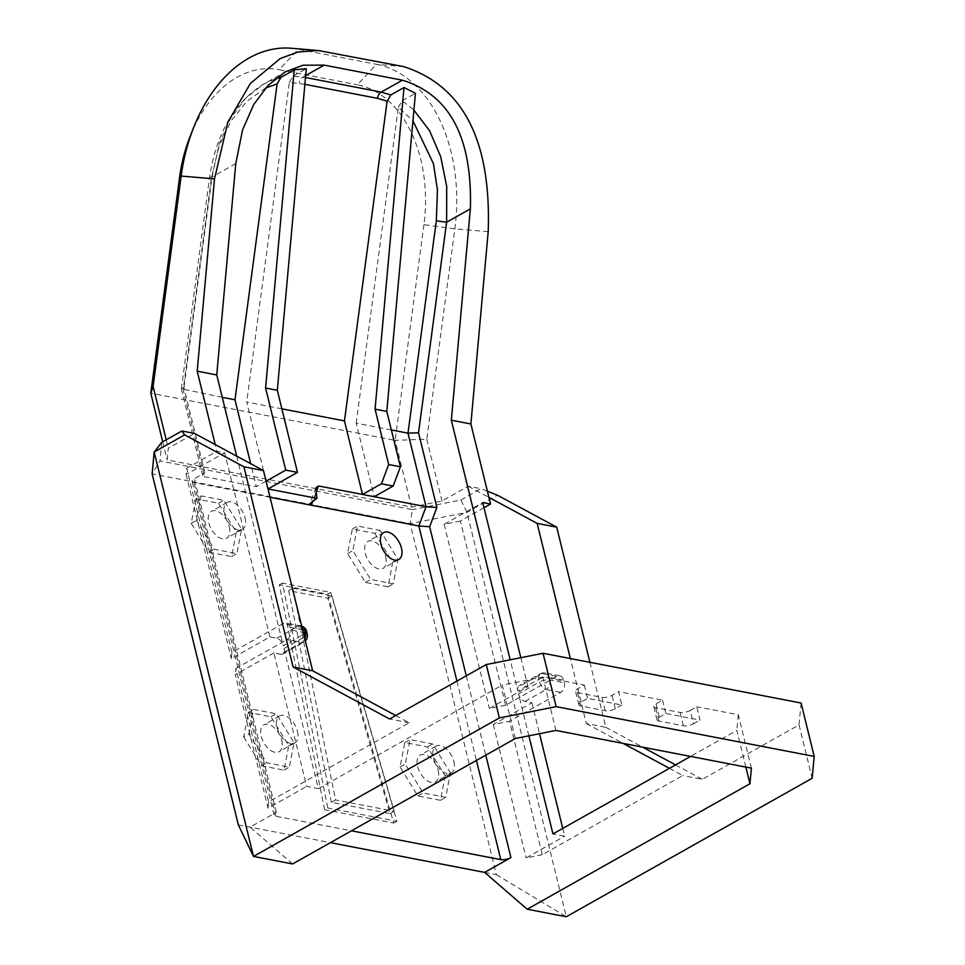 <?xml version="1.0" encoding="UTF-8"?>
<svg xmlns="http://www.w3.org/2000/svg" width="965" height="965" viewBox="0 0 965 965"><rect width="100%" height="100%" fill="white"/><g stroke="black" fill="none" stroke-linecap="round" stroke-linejoin="round"><path stroke-width="0.72" stroke-dasharray="4.83 3.62" d="M238.343 824.882L330.44 842.65M484.659 872.396L496.384 874.652L410.173 523.657L412.393 509.629L160.021 460.944L152.132 473.875L410.173 523.657L466.964 512.367L497.433 495.202M374.89 533.38L392.731 562.245L388.002 586.768L365.433 582.414L347.593 553.536L352.322 529.025L374.89 533.38L380.15 530.424L397.99 559.29L393.262 583.801L370.681 579.446L352.84 550.581L357.569 526.07L380.15 530.424M445.179 775.788L440.45 800.299L417.881 795.944L400.041 767.078L404.769 742.555L427.338 746.91L445.179 775.788L450.438 772.82L445.709 797.343L423.128 792.989L405.288 764.111L410.016 739.6L432.597 743.955L450.438 772.82M324.638 809.744L279.295 584.862L327.581 594.175L393.696 823.061L324.638 809.744L327.798 807.97L282.456 583.089L330.73 592.401L396.844 821.287L327.798 807.97M195.931 498.857L191.203 523.368L209.043 552.245L231.612 556.6L236.341 532.077L218.5 503.211L195.931 498.857L201.178 495.901L196.45 520.412L214.29 549.278L236.871 553.633L241.6 529.122L223.759 500.256L201.178 495.901M243.65 736.91L261.491 765.776L284.06 770.13L288.788 745.619L270.948 716.742L248.379 712.387L243.65 736.91L248.898 733.943L266.738 762.82L289.319 767.175L294.048 742.652L276.207 713.786L253.626 709.432L248.898 733.943M392.731 562.245L397.99 559.29M352.322 529.025L357.569 526.07M347.593 553.536L352.84 550.581M365.433 582.414L370.681 579.446M388.002 586.768L393.262 583.801M385.674 556.914A15.452 8.866 -119.4 0 1 382.996 568.409A15.452 8.866 -119.4 0 1 365.156 552.957A15.452 8.866 -119.4 0 1 367.834 541.474A15.452 8.866 -119.4 0 1 385.674 556.914M438.122 770.456A15.452 8.866 -119.4 0 1 435.444 781.94A15.452 8.866 -119.4 0 1 417.604 766.487A15.452 8.866 -119.4 0 1 420.282 755.004A15.452 8.866 -119.4 0 1 438.122 770.456M440.45 800.299L445.709 797.343M427.338 746.91L432.597 743.955M404.769 742.555L410.016 739.6M400.041 767.078L405.288 764.111M417.881 795.944L423.128 792.989M453.888 761.578A15.452 8.866 -119.4 0 1 451.21 773.062A15.452 8.866 -119.4 0 1 433.357 757.609A15.452 8.866 -119.4 0 1 436.035 746.126A15.452 8.866 -119.4 0 1 453.888 761.578M292.6 863.952L250.068 827.138L276.34 812.349A7.358 2.642 -13.8 0 0 274.072 815.039A7.358 2.642 -13.8 0 0 275.966 816.245L351.453 830.805M270.031 497.265L194.025 482.596A7.358 2.642 166.2 0 1 192.132 481.402A7.358 2.642 166.2 0 1 194.387 478.7L204.894 472.778A7.358 2.642 -13.8 0 0 202.638 475.48A7.358 2.642 -13.8 0 0 204.532 476.686L256.328 486.674L250.683 463.695M245.05 517.867A15.452 8.866 -119.4 0 1 242.372 529.363A15.452 8.866 -119.4 0 1 224.519 513.911A15.452 8.866 -119.4 0 1 227.197 502.427A15.452 8.866 -119.4 0 1 245.05 517.867M297.497 731.41A15.452 8.866 -119.4 0 1 294.82 742.893A15.452 8.866 -119.4 0 1 276.967 727.441A15.452 8.866 -119.4 0 1 279.645 715.958A15.452 8.866 -119.4 0 1 297.497 731.41M229.284 526.745A15.452 8.866 -119.4 0 1 226.606 538.241A15.452 8.866 -119.4 0 1 208.766 522.789A15.452 8.866 -119.4 0 1 211.444 511.305A15.452 8.866 -119.4 0 1 229.284 526.745M281.732 740.288A15.452 8.866 -119.4 0 1 279.054 751.771A15.452 8.866 -119.4 0 1 261.213 736.319A15.452 8.866 -119.4 0 1 263.891 724.836A15.452 8.866 -119.4 0 1 281.732 740.288M191.203 523.368L196.45 520.412M209.043 552.245L214.29 549.278M231.612 556.6L236.871 553.633M236.341 532.077L241.6 529.122M218.5 503.211L223.759 500.256M261.491 765.776L266.738 762.82M284.06 770.13L289.319 767.175M288.788 745.619L294.048 742.652M270.948 716.742L276.207 713.786M248.379 712.387L253.626 709.432M391.344 429.944L356.194 423.165L374.251 496.71M222.24 397.327L181.372 388.811L183.953 387.52L204.894 472.778M281.877 408.834L246.714 402.043L268.065 488.941M528.856 735.812L518.531 693.799L539.544 681.966A7.358 4.222 60.6 0 0 546.069 689.577A7.358 5.416 -79.1 0 0 549.688 679.951A7.358 2.642 166.2 0 0 539.544 681.966L538.892 679.288A7.358 2.642 -13.8 0 1 549.037 677.273A7.358 5.416 -79.1 0 0 545.177 673.003A7.358 5.416 -79.1 0 0 542.137 673.558A7.358 4.222 60.6 0 0 540.171 673.823A7.358 4.222 60.6 0 0 538.892 679.288L517.879 691.133L510.183 659.795M745.849 767.078L736.826 730.372L690.59 756.415M669.421 768.333L682.834 775.558L542.33 854.688L509.544 721.229L493.32 724.462L531.896 702.737L525.057 701.41A7.358 4.222 -119.4 0 1 518.531 693.799M484.008 507.735L460.377 521.04L505.612 705.222L556.805 676.393A7.358 5.416 100.9 0 1 559.833 675.838A7.358 5.416 100.9 0 1 563.693 680.108L564.344 682.774A7.358 5.416 100.9 0 1 560.737 692.4L509.544 721.229M302.564 629.735L290.007 627.31L290.67 629.976L303.227 632.401M589.905 662.304L605.875 727.333L586.334 723.569L570.351 658.528M586.334 723.569L623.137 743.4M505.612 705.222L489.388 708.443L527.964 686.718L521.124 685.391L542.137 673.558L556.805 676.393M517.879 691.133A7.358 4.222 -119.4 0 1 519.158 685.657A7.358 4.222 -119.4 0 1 521.124 685.391M520.835 657.684L527.964 686.718M531.896 702.737L539.507 733.702M562.764 828.404L564.682 836.197L552.957 833.929M236.69 456.143L283.288 645.875L304.301 634.041A7.358 4.222 60.6 0 0 297.775 626.418L283.119 623.595L231.926 652.424L231.347 658.661L269.923 636.936L276.762 638.263A7.358 4.222 -119.4 0 1 283.288 645.875M269.923 636.936L224.688 452.766L216.872 451.258L215.231 444.588M280.694 654.27A7.358 4.222 -119.4 0 0 282.673 654.017A7.358 4.222 -119.4 0 0 283.951 648.54L318.366 788.67L306.641 786.415L273.855 652.955L280.694 654.27L301.719 642.437A7.358 4.222 60.6 0 0 303.685 642.183A7.358 4.222 60.6 0 0 304.964 636.707A7.358 2.642 166.2 0 0 307.22 634.005M356.194 423.165L398.34 107.248L412.96 120.854M304.868 84.329L289.367 82.327L246.714 402.043M265.604 88.056L246.956 101.204L231.178 120.806L219.26 145.522L211.516 177.451L183.181 389.788L204.532 476.686M398.34 107.248L402.236 100.71L413.913 110.143M402.236 100.71L415.433 93.279M289.367 82.327L293.179 76.054L305.483 77.502M293.179 76.054L306.279 68.672M274.928 79.021L263.807 83.979L245.58 98.321L230.37 118.755L219.067 144.195L212.047 176.969L183.953 387.52M231.926 652.424L186.691 468.254L186.112 474.491L224.688 452.766M186.691 468.254L216.872 451.258M460.377 521.04L444.153 524.272L482.729 502.548M266.087 481.185L256.328 486.674M186.112 474.491L231.347 658.661M273.855 652.955L235.279 674.68L268.065 808.139L306.641 786.415M290.007 627.31A7.358 5.416 -79.1 0 0 286.147 623.04A7.358 5.416 -79.1 0 0 283.119 623.595M306.568 631.339A7.358 2.642 -13.8 0 1 304.301 634.041L304.964 636.707L283.951 648.54M515.358 738.502L502.246 685.114L542.812 677.056L584.344 685.066L577.83 688.733A7.358 2.642 -13.8 0 0 575.574 691.435A7.358 2.642 -13.8 0 0 577.468 692.641L601.907 697.345A7.358 2.642 -13.8 0 0 612.051 695.331L618.565 691.664L621.834 705.005L587.625 698.407L581.111 702.086A7.358 2.642 166.2 0 0 578.855 704.776A7.358 2.642 166.2 0 0 580.749 705.982L605.188 710.698A7.358 2.642 166.2 0 0 615.32 708.684L621.834 705.005M318.366 788.67L502.246 685.114M395.734 715.535L409.148 722.773L268.644 801.903L235.87 668.443L235.279 674.68M235.87 668.443L287.051 639.614A7.358 5.416 -79.1 0 0 290.67 629.976M268.644 801.903L268.065 808.139M304.795 638.782A7.358 5.416 100.9 0 1 301.719 642.437L287.051 639.614M662.545 700.144L665.826 713.497L659.312 717.164A7.358 2.642 166.2 0 0 657.044 719.866A7.358 2.642 166.2 0 0 658.938 721.06L683.377 725.776A7.358 2.642 166.2 0 0 693.521 723.762L690.24 710.421A7.358 2.642 -13.8 0 1 680.096 712.435L655.669 707.719A7.358 2.642 -13.8 0 1 653.775 706.513A7.358 2.642 -13.8 0 1 656.031 703.823L662.545 700.144L618.565 691.664M690.24 710.421L696.754 706.754L700.035 720.095L665.826 713.497M751.409 768.152L738.297 714.763L696.754 706.754M738.297 714.763L736.826 730.372M542.33 854.688L526.106 857.921L564.682 836.197M801.095 703.039L799.044 724.896L702.375 779.334L682.834 775.558M409.148 722.773L389.595 718.997M584.344 685.066L587.625 698.407M555.924 730.433L542.812 677.056M693.521 723.762L700.035 720.095M496.384 874.652L566.286 916.75L466.964 512.367L460.872 499.991L412.393 509.629M161.77 442.296L160.021 460.944M460.872 499.991L480.944 488.688L468.23 486.239L441.97 501.028L411.536 507.083L167.186 459.943L168.284 448.23L194.544 433.442M488.194 231.684L454.841 228.874L423.925 224.676A125.124 84.353 -85.2 0 0 357.364 84.799L376.531 64.317A147.199 99.238 -85.2 0 1 454.841 228.874L426.771 439.196L395.155 440.354L411.536 507.083M423.925 224.676L395.155 440.354L150.793 393.213M162.711 441.765L167.186 459.943M426.771 439.196L441.97 501.028M468.23 486.239L488.905 497.373M403.611 66.597L376.531 64.317L298.342 49.227L279.175 69.709L357.364 84.799M291.261 48.25A147.199 99.238 -85.2 0 1 298.342 49.227L325.422 51.507M166.209 439.799L168.284 448.23M487.409 491.245L480.944 488.688M605.875 727.333L642.69 747.175M675.548 764.883L702.375 779.334M799.044 724.896L812.156 778.273M190.214 136.174A125.124 84.353 -85.2 0 1 279.175 69.709M444.153 524.272L489.388 708.443M493.32 724.462L526.106 857.921M279.295 584.862L282.456 583.089M393.696 823.061L396.844 821.287M327.581 594.175L330.73 592.401M331.357 802.301L288.68 590.652L327.774 598.191L390.005 813.616L331.357 802.301L335.555 799.925L292.89 588.276L331.984 595.827L394.203 811.239L335.555 799.925M288.68 590.652L292.89 588.276M390.005 813.616L394.203 811.239M327.774 598.191L331.984 595.827M456.928 681.073L476.421 760.432M275.966 816.245L194.025 482.596M466.276 675.814L485.769 755.161M315.748 493.417L313.058 500.57M315.977 494.454L313.854 500.099M525.057 701.41L546.069 689.577L560.737 692.4M563.693 680.108L549.037 677.273L549.688 679.951L564.344 682.774M305.652 75.559L303.058 77.031A7.358 5.416 100.9 0 0 299.271 83.243M235.774 163.604L212.047 176.969L209.634 176.945L211.516 177.451M276.762 638.263L297.775 626.418A7.358 5.416 100.9 0 1 300.815 625.875A7.358 5.416 100.9 0 1 301.683 626.14M276.34 812.349L194.387 478.7M683.377 725.776L680.096 712.435M658.938 721.06L655.669 707.719M659.312 717.164L656.031 703.823M615.32 708.684L612.051 695.331M605.188 710.698L601.907 697.345M580.749 705.982L577.468 692.641M581.111 702.086L577.83 688.733M451.21 773.062L435.444 781.94M436.035 746.126L420.282 755.004M398.762 559.531L382.996 568.409M383.588 532.596L367.834 541.474M242.372 529.363L226.606 538.241M227.197 502.427L211.444 511.305M294.82 742.893L279.054 751.771M279.645 715.958L263.891 724.836M315.869 487.747L309.946 503.537M559.833 675.838L545.177 673.003A7.358 7.358 0 0 0 540.171 673.823L519.158 685.657M181.372 388.811L209.634 176.945C216.401 133.206 234.459 102.218 263.807 83.979L284.084 72.568M301.671 626.092A7.358 7.358 0 0 0 300.815 625.875L286.147 623.04M282.673 654.017L303.685 642.183A7.358 7.358 0 0 0 305.314 640.929M657.044 719.866L653.775 706.513M578.855 704.776L575.574 691.435M318.366 50.53L317.015 50.421M181.372 388.931L202.638 475.48M274.072 815.039L192.132 481.402"/><path stroke-width="1.45" d="M330.44 842.65L484.659 872.396L527.192 909.211L566.286 916.75L812.156 778.273L814.207 756.427L556.166 706.645L499.375 717.936L253.506 856.413L292.6 863.952L515.358 738.502L555.924 730.433L751.409 768.152L749.938 783.749L745.849 767.078M395.734 715.535L312.648 670.772L293.095 666.996L243.928 466.807L184.653 434.865L154.183 452.03L253.506 856.413L238.343 824.882L152.132 473.875L154.183 452.03L161.77 442.296L181.842 430.993L194.544 433.442L215.231 444.588L197.198 371.175L214.507 178.887L181.155 176.076A147.199 99.238 -85.2 0 1 193.688 127.416A147.199 99.238 -85.2 0 1 291.261 48.25L317.015 50.421M351.453 830.805L500.787 859.61A7.358 2.642 -13.8 0 0 510.919 857.596L484.659 872.396M466.276 675.814L429.654 526.721L418.834 525.973L270.031 497.265M401.44 548.036A15.452 8.866 -119.4 0 1 398.762 559.531A15.452 8.866 -119.4 0 1 380.91 544.079A15.452 8.866 -119.4 0 1 383.588 532.596A15.452 8.866 -119.4 0 1 401.44 548.036M456.928 681.073L418.834 525.973L426.06 506.709L436.88 507.457L418.533 432.778L407.99 433.164L391.344 429.944M281.877 408.834L344.457 420.909L362.526 494.454L318.546 485.962L315.748 493.417M362.526 494.454L374.251 496.71L393.165 486.058L381.44 483.791L362.526 494.454M412.96 120.854L433.454 163.664L437.435 189.84L436.325 220.828L407.99 433.164L426.06 506.709L374.251 496.71M313.058 500.57L311.309 505.226L309.946 503.537L316.93 498.362L315.881 487.747L318.546 485.962M250.683 463.695L234.99 399.787L222.24 397.327M316.93 498.362L268.065 488.941L297.485 472.368L285.749 470.112L265.592 388.026L294.228 69.89L306.279 68.672L277.317 390.294L265.592 388.026M690.59 756.415L552.957 833.929L528.856 735.812M749.938 783.749L527.192 909.211M236.69 456.143L216.751 374.951L235.774 163.604L242.589 129.792L253.759 104.485L268.101 85.354L285.326 71.844L303.07 65.198L324.192 65.125L402.393 80.204C449.762 94.751 472.428 137.633 470.365 208.862L451.331 420.209L510.183 659.795M484.008 507.735L490.546 504.056L488.905 497.373L537.155 523.38L556.708 527.143L497.433 495.202L487.409 491.245M570.351 658.528L537.155 523.38M623.137 743.4L669.421 768.333M488.905 497.373L470.884 423.973L451.331 420.209M520.835 657.684L482.729 502.548L490.546 504.056M539.507 733.702L562.764 828.404M216.751 374.951L197.198 371.175M470.884 423.973L488.194 231.684C491.366 140.697 463.176 85.668 403.611 66.597L318.366 50.518L297.908 52.001L280.091 58.624L250.393 83.436L227.849 122.193L214.507 178.887M304.868 84.329L377.472 98.334L387.11 101.18L344.457 420.909M234.99 399.787L277.136 83.871L265.604 88.056M413.913 110.143L429.546 130.709L440.728 156.752L446.723 186.595L446.626 222.227L418.533 432.778M400.403 466.795L388.666 464.527L375.059 409.148L404.021 87.526L415.433 93.279L386.796 411.416L400.403 466.795L393.165 486.058M388.666 464.527L381.44 483.791M277.317 390.294L297.485 472.368M386.796 411.416L375.059 409.148M274.928 79.021L281.032 77.333L294.228 69.89M285.749 470.112L266.087 481.185M305.314 640.929A7.358 7.358 0 0 0 307.22 634.005A7.358 2.642 166.2 0 0 305.326 632.811L304.675 630.133A7.358 2.642 -13.8 0 1 306.568 631.339A7.358 7.358 0 0 0 301.671 626.092M312.648 670.772L263.481 470.582L215.231 444.588M303.227 632.401L305.326 632.811A7.358 5.416 100.9 0 1 304.795 638.782M293.095 666.996L389.595 718.997L486.264 664.559L543.054 653.269L801.095 703.039L814.207 756.427M150.793 393.213L179.562 177.536L181.155 176.076L153.097 386.398L150.793 393.213L162.711 441.765M153.097 386.398L166.209 439.799M243.928 466.807L263.481 470.582M184.653 434.865L181.842 430.993M589.905 662.304L556.708 527.143M642.69 747.175L675.548 764.883M543.054 653.269L556.166 706.645M486.264 664.559L499.375 717.936M179.562 177.536A125.124 84.353 -85.2 0 1 190.214 136.174L193.688 127.416M281.032 77.333L277.136 83.871M305.483 77.502L381.247 92.109L390.921 94.908L404.021 87.526M390.921 94.908L387.11 101.18M476.421 760.432L500.787 859.61M485.769 755.161L510.919 857.596M429.654 526.721L436.88 507.457M470.365 208.862L446.626 222.227L436.325 220.828M301.683 626.14A7.358 5.416 100.9 0 1 304.675 630.133L302.564 629.735M324.192 65.125L305.652 75.559M402.393 80.204L381.247 92.109A7.358 5.416 100.9 0 0 377.472 98.334M284.084 72.568L285.338 71.856M307.22 634.005L306.568 631.339"/></g></svg>
